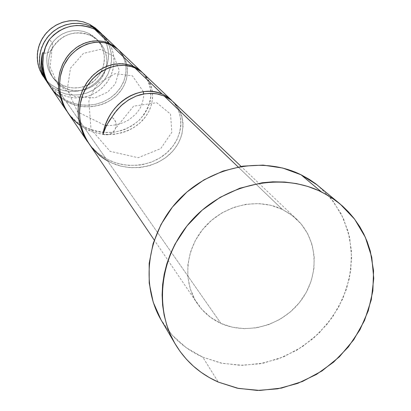<?xml version="1.0" encoding="UTF-8"?>
<svg xmlns="http://www.w3.org/2000/svg" width="411" height="411" viewBox="0 0 411 411"><rect width="100%" height="100%" fill="white"/><g stroke="black" fill="none" stroke-linecap="round" stroke-linejoin="round"><path stroke-width="0.31" stroke-dasharray="2.06 1.54" d="M59.158 91.561L52.171 87.091L46.443 81.095L48.118 83.161L53.214 87.913L59.158 91.561L56.723 88.072L59.158 91.561L65.719 93.97L72.644 95.049L79.672 94.761L86.541 93.127L92.984 90.204L98.768 86.105L103.67 80.988L107.502 75.043L110.127 68.493L111.438 61.583L111.386 54.576L109.963 47.733L107.22 41.321L101.897 34.072L106.264 39.692L109.398 46.078L111.181 52.983L111.54 60.119L110.477 67.214L108.026 73.985L104.296 80.166L99.431 85.519L93.621 89.829L87.096 92.927L80.109 94.7L72.937 95.064L65.858 94.006L59.158 91.561M43.212 76.4L45.559 79.477L49.197 83.125L52.259 85.483L56.723 88.072L50.846 84.461L45.806 79.76L43.304 76.533M91.247 35.762L88.976 33.491L83.916 31.544L78.547 30.594L73.066 30.676L67.676 31.791L62.57 33.897L57.93 36.918L53.928 40.751L50.707 45.246L48.39 50.25L47.054 55.572L46.746 61.023L47.476 66.407L49.217 71.529L52.49 77.011L56.61 81.337L62.457 85.139L64.455 87.903L58.562 84.065L53.805 78.886C47.64 69.474 46.977 59.544 51.817 49.094C61.568 33.954 74.71 29.51 91.247 35.762L96.025 38.778L100.094 42.677L103.3 47.306L105.519 52.48L106.67 58.002L106.721 63.669L105.663 69.254L103.541 74.55L100.443 79.359L96.477 83.5L91.802 86.813L86.587 89.177L81.034 90.497L75.352 90.728L69.757 89.85L64.455 87.903L59.662 84.949L55.552 81.106L52.289 76.513L50.003 71.344L48.781 65.806L48.683 60.098L49.705 54.458L51.817 49.094L54.935 44.218L58.943 40.026L63.679 36.682L68.956 34.308L74.576 33.003L80.309 32.813L85.94 33.748L91.247 35.762L98.517 40.977C105.314 48.133 107.918 56.636 106.331 66.474C103.413 84.949 80.905 96.508 64.455 87.903L62.457 85.139L67.707 87.07L73.25 87.944L78.881 87.718L84.383 86.413L89.547 84.07L94.176 80.792L98.101 76.693L101.173 71.925L103.274 66.68L104.317 61.141L104.266 55.531L103.12 50.055L100.921 44.927L97.746 40.345L93.713 36.481L88.976 33.491L83.721 31.493L78.141 30.568L72.459 30.753L66.895 32.043L61.665 34.39L56.98 37.704L53.014 41.86L49.921 46.684L47.83 51.997L46.818 57.591L46.921 63.243L48.128 68.729L50.394 73.852L53.63 78.403L57.704 82.21L62.457 85.139C69.557 88.442 76.883 88.863 84.43 86.397C104.219 80.392 111.196 52.531 96.179 38.655L88.976 33.491L91.247 35.762M161.348 320.4C171.3 336.974 185.104 349.222 202.757 357.149L218.287 382.086L202.757 357.149L222.156 363.324L242.67 365.328L263.441 363.124L283.611 356.83L302.362 346.73L318.936 333.239L332.653 316.912L342.949 298.412L349.386 278.483L351.672 257.938L349.669 237.63L343.411 218.416L333.126 201.133L319.193 186.553M282.362 209.425L238.118 166.958L282.362 209.425L290.012 213.869L296.829 219.402C318.083 239.505 319.794 275.159 301.33 300.097C283.066 325.173 247.715 335.571 220.938 323.406C211.249 318.982 203.409 312.417 197.414 303.698C182.253 281.556 185.32 248.532 205.027 226.702C224.622 204.781 257.856 197.496 282.362 209.425L270.936 205.315L258.704 203.568L246.148 204.272L233.761 207.401L222.048 212.847L211.465 220.399L202.443 229.749L195.333 240.527L190.427 252.303L187.899 264.602L187.842 276.937L190.247 288.825L194.999 299.804L201.893 309.457L210.658 317.42L220.938 323.406L107.441 160.758L220.938 323.406L232.338 327.202L244.417 328.677L256.726 327.793L268.799 324.592L280.189 319.198L290.485 311.821L299.3 302.732L306.313 292.267L311.25 280.805L313.927 268.779L314.235 256.628L312.139 244.807L307.716 233.777L301.104 223.954L292.55 215.724L282.362 209.425M88.848 143.675L92.48 148.443L95.789 151.998L103.32 158.199L111.777 162.951L120.932 166.152L130.415 167.693L139.935 167.554L149.172 165.777L157.773 162.463L165.505 157.762L172.039 151.885L174.814 148.577L178.261 143.264L180.814 137.639L181.996 133.77L183.065 125.977L182.952 122.113L181.97 116.503L180.049 111.227L178.266 107.959L173.591 102.205M47.332 82.477C50.887 87.651 55.485 91.622 61.126 94.386L64.804 99.657L58.979 95.794L53.82 91.078L49.803 86.11M70.014 115.383L67.358 111.972C71.668 117.988 77.052 122.817 83.5 126.449L76.256 121.512L70.014 115.383M50.491 87.132L53.636 91.242L58.46 96.051L65.904 101.229L83.5 126.449L65.904 101.229L73.24 104.492L79.02 106.043L84.928 106.803L92.788 106.583L100.397 104.98L105.755 102.914L110.718 100.171L116.544 95.578L121.281 90.086L124.014 85.519L125.992 80.69L127.395 74.021L127.348 67.363L125.864 60.998L123.002 55.182L118.902 50.193M91.001 146.265L88.134 142.591C92.876 149.188 98.789 154.49 105.868 158.502L97.885 153.036L91.001 146.265M67.954 112.871L74.242 120.408L81.07 126.013L84.805 128.319L105.868 158.502L84.805 128.319L92.835 131.916L99.154 133.637L105.622 134.505L114.232 134.315L122.576 132.625L128.463 130.426L133.924 127.492L140.346 122.56L145.597 116.657L148.648 111.746L150.878 106.547L152.517 99.364L152.568 92.198L151.058 85.349L148.047 79.097L143.675 73.754M49.988 86.377L54.576 91.864L59.985 96.559L64.804 99.657L72.29 102.961L80.207 104.836L88.278 105.237L96.164 104.163L103.634 101.681L110.354 97.926L116.123 93.05L120.706 87.286L123.947 80.885L125.74 74.114L126.013 67.291L124.769 60.689L122.077 54.642L118.049 49.407L121.558 53.8L124.399 59.585L125.884 65.935L126.059 70.887L125.422 75.891L123.321 82.426L119.858 88.55L115.157 94.011L109.357 98.589L102.699 102.082L95.357 104.343L87.651 105.257L83.71 105.19L77.849 104.44L72.089 102.894L68.37 101.435L64.804 99.657L61.126 94.386L68.005 96.878L75.275 97.921L82.626 97.484L89.778 95.588L96.426 92.311L102.308 87.779L107.184 82.19L110.862 75.763L113.184 68.75L114.053 61.45L113.431 54.149L111.335 47.147L107.852 40.735L103.115 35.182M85.426 127.472L83.5 126.449C104.702 136.231 123.439 133.986 139.714 119.719C153.406 103.341 154.392 87.713 142.668 72.829L146.316 77.448L149.311 83.664L150.822 90.487L150.935 95.825L150.159 101.209L147.775 108.237L143.907 114.828L138.702 120.695L132.306 125.607L124.985 129.342L121.029 130.719L112.753 132.399L104.178 132.589L97.761 131.731L91.463 130.015L85.426 127.472M107.99 159.632L105.868 158.502C126.213 170.005 152.82 166.404 167.996 151.716C183.28 137.151 184.878 114.104 172.384 101.101L176.16 105.951L179.314 112.655L180.83 120.033L180.845 125.807L179.895 131.633L177.136 139.237L172.769 146.362L166.938 152.702L159.812 157.994L151.685 162.006L142.771 164.554L138.147 165.243L128.674 165.376L121.594 164.39L114.648 162.463L107.99 159.632M52.017 48.673C53.307 44.974 52.392 41.968 49.269 39.656L51.221 41.465L52.377 43.859L52.587 46.52L51.817 49.094L50.178 51.236L47.882 52.665L45.236 53.183L43.772 53.055M47.322 82.462L51.2 87.23L55.85 91.237L61.126 94.386L67.748 96.811L74.74 97.895L81.835 97.607L88.766 95.953L95.27 92.999L101.106 88.863L106.059 83.695L109.932 77.694L112.583 71.082L113.909 64.111L113.857 57.037L112.424 50.132L109.66 43.664L105.663 37.874M317.287 185.001L330.876 198.292L341.315 214.09L348.245 231.773L351.451 250.648L350.845 270.001L346.494 289.123L338.577 307.31L327.408 323.914L313.403 338.335L297.061 350.059L278.982 358.659L259.809 363.812L240.235 365.312L220.979 363.077L202.757 357.149L186.26 347.721L172.142 335.099L160.963 319.743M99.221 31.555L104.204 38.428L106.922 44.768L108.329 51.529L108.386 58.46L107.091 65.287L104.502 71.761L100.71 77.638L95.871 82.693L90.158 86.742L83.787 89.629L77.001 91.247L70.055 91.525L63.207 90.456L56.723 88.072L63.458 90.518L70.574 91.55L77.782 91.129L84.779 89.274L91.288 86.069L97.042 81.64L101.815 76.163L105.411 69.87L107.677 63.006L108.525 55.855L107.908 48.698L105.853 41.84L102.437 35.562L97.792 30.116M102.94 134.335L106.398 134.89L109.871 134.176L112.902 132.28L115.08 129.46L116.123 126.09L115.887 122.612L114.397 119.498L111.854 117.161C115.881 120.094 117.063 123.963 115.404 128.771C112.64 133.883 108.483 135.738 102.94 134.335M164.195 95.999C183.568 104.194 189.014 130.092 174.814 148.577C160.901 167.256 130.426 173.843 107.441 160.758M134.962 67.943C152.856 75.691 158.225 99.554 145.597 116.657C133.231 133.929 105.648 140.12 84.805 128.319L79.904 125.196M110.785 44.737C127.4 52.069 132.64 74.186 121.281 90.086C110.163 106.141 84.969 111.972 65.904 101.229L60.335 97.577M51.817 49.094C49.633 52.618 46.561 53.826 42.595 52.726M53.805 78.886L51.899 76.205M197.414 303.698L154.248 240.07M296.829 219.402L241.113 166.414M98.517 40.977L96.179 38.655M52.058 48.575L50.137 67.034L57.956 84.62L74.776 96.57L95.023 97.849L107.661 92.121L115.352 83.823L119.247 70.322L113.898 56.292L100.212 49.412L83.438 53.373L70.461 68.164L67.27 89.608L77.617 111.92L105.211 125.53M106.403 125.607C114.844 125.694 122.442 123.701 129.208 119.637L135.83 114.068L139.226 109.645C140.038 108.951 144.235 99.888 143.588 93.96M143.367 91.704L132.388 75.809L115.049 73.656L98.743 83.109C95.486 86.295 92.192 92.311 88.863 101.163L91.021 129.285L110.071 151.325L138.188 157.721L160.742 148.592L171.819 132.368L170.55 114.135L156.648 102.688L133.57 106.187L115.47 128.612"/><path stroke-width="0.62" d="M43.304 76.533L41.799 74.139L38.988 67.815L37.483 61.028L37.344 54.036L38.593 47.121L41.172 40.55L44.984 34.575L49.89 29.438L55.691 25.343L62.159 22.441L69.043 20.848L76.066 20.632L82.965 21.788L89.459 24.27L92.311 27.003L85.735 24.496L78.758 23.324L71.648 23.55L64.681 25.163L58.136 28.102L52.264 32.248L47.301 37.447L43.438 43.494L40.828 50.142L39.564 57.139L39.703 64.208L41.223 71.077L44.064 77.474L46.443 81.095L42.287 73.893L40.247 67.502L39.461 60.802L39.949 54.041L41.701 47.46L44.66 41.285L48.719 35.752L53.733 31.046L59.523 27.347L65.883 24.783L72.583 23.442L79.38 23.376L86.038 24.578L92.311 27.003L89.459 24.27L83.258 21.87L76.682 20.678L69.962 20.74L63.345 22.066L57.062 24.598L51.339 28.251L46.386 32.901L42.374 38.372L39.456 44.47L37.725 50.974L37.242 57.658L38.028 64.275L40.042 70.6L45.4 79.631M340.041 203.943L315.571 183.681L309.195 179.309L301.037 174.773L321.315 191.845L331.158 197.414L340.2 204.077L354.662 219.233L365.312 237.214L371.755 257.204L373.758 278.339L371.303 299.732L364.526 320.488L353.737 339.769L339.394 356.794L322.096 370.881L302.532 381.454L281.504 388.076L259.86 390.445L238.493 388.436L218.287 382.086C199.905 373.907 185.546 361.207 175.204 343.981C152.959 306.493 160.434 252.847 193.935 217.974C227.293 182.967 281.638 172.188 321.315 191.845L301.037 174.773C262.917 155.836 210.884 166.054 179.016 199.53C147.01 232.883 139.951 284.32 161.348 320.4L175.168 343.925M173.591 102.205L170.745 99.781L164.195 95.999L238.118 166.958L164.195 95.999L157.716 93.996L150.76 93.292L143.531 93.97L139.894 94.828L136.293 96.03L129.27 99.467L122.714 104.209L116.837 110.158L109.377 120.546L105.324 127.847L102.94 134.335L104.235 128.674L106.069 123.202L108.417 118.034L111.232 113.205L114.484 108.745L118.111 104.723L122.057 101.188L126.285 98.147L130.713 95.645L135.281 93.713L139.935 92.341L144.61 91.55L149.219 91.34L153.729 91.694L158.065 92.603L162.15 94.042L134.962 67.943L131.602 66.695L124.405 65.359L116.842 65.642L109.228 67.579L101.892 71.154L96.77 74.848L92.115 79.349L86.839 86.464L82.852 94.628L80.345 103.541L79.457 112.943L80.248 122.432L82.745 131.751L86.855 140.505L154.248 240.07M41.84 59.461L42.595 52.726C39.841 63.458 41.419 73.374 47.332 82.477L49.474 85.632L46.011 79.554L43.561 73.055L42.163 66.299L41.84 59.461M49.803 86.11L49.474 85.632M117.346 48.714L103.115 35.182L94.612 29.212C77.304 22.04 62.189 25.523 49.269 39.656L45.472 47.28L43.283 55.685L42.852 64.522L44.229 73.353L46.433 79.744L49.592 85.755L66.746 111.093L62.919 104.368L59.944 96.184L58.711 89.824L58.336 83.397L58.573 79.128L60.16 70.867L63.176 63.135L67.45 56.261L70.004 53.199L75.794 48.005L78.974 45.888L85.699 42.734L92.701 41.059L97.931 40.802L103.033 41.377L109.388 43.391L94.612 29.212L109.388 43.391L115.013 46.726L118.049 49.407L109.388 43.391L103.264 41.424L96.688 40.787L89.922 41.542L83.238 43.694L76.888 47.219L71.154 51.997L66.248 57.92L62.4 64.763L59.759 72.351L58.46 80.386L58.578 88.658L60.124 96.842L63.083 104.707L66.746 111.093M118.902 50.193L116.431 48.077L110.785 44.737L133.287 66.33L110.785 44.737L104.389 42.713L97.535 42.133L94.011 42.405L86.983 44.09L80.217 47.275L77.021 49.402L71.206 54.637L68.637 57.72L64.347 64.635L62.662 68.437L60.34 76.508L59.492 85.02L60.186 93.621L62.426 102.067L64.101 106.105L67.954 112.871L87.394 141.528L83.171 134.114L79.878 125.088L78.496 118.075L78.064 110.985L78.301 106.274L80.006 97.16L83.263 88.622L87.897 81.013L93.698 74.561L100.397 69.49L107.687 65.95L115.27 64.024L122.786 63.756L129.953 65.092L136.421 67.933L139.329 69.875L142.668 72.829L138.995 69.623L135.517 67.425L133.287 66.33L126.68 64.275L119.575 63.669L112.244 64.594L105 67.044L98.111 70.995L91.889 76.318L86.572 82.894L82.406 90.471L79.559 98.866L78.182 107.744L78.357 116.873L80.104 125.905L83.392 134.577L87.394 141.528M171.505 100.222L166.923 96.585L162.15 94.042L165.541 95.737L171.505 100.222M143.675 73.754L141.03 71.493L134.962 67.943L162.15 94.042C140.716 83.787 107.888 102.442 102.94 134.335L106.536 125.345L114.582 113.046L120.957 105.786L128.299 100.068L136.293 96.03L144.574 93.785L152.779 93.359L156.745 93.811L164.195 95.999M43.772 53.055L42.595 52.726L41.429 58.886L41.336 65.118L42.312 71.247L44.331 77.083L47.322 82.462M105.663 37.874L100.582 32.993L94.612 29.212L88.853 26.931L82.755 25.672L76.503 25.482L70.276 26.361L64.27 28.287L58.655 31.21L53.605 35.038L49.269 39.656C37.648 56.954 42.225 84.26 60.335 97.577M160.963 319.743L153.205 302.203L149.208 283.148L149.172 263.317L153.139 243.507L160.978 224.509L172.394 207.108L186.933 192.014L204.005 179.848L222.916 171.11L242.88 166.136L263.091 165.109L282.737 168.042L301.037 174.773L317.287 185.001M218.287 382.086L209.435 377.652L201.118 372.335L193.422 366.186L186.424 359.25L180.198 351.6L174.803 343.298L170.303 334.426L166.748 325.06L164.179 315.294L162.622 305.224L162.104 294.944L162.628 284.561L164.205 274.178L166.815 263.898L170.437 253.828L175.045 244.072L187.005 225.891L202.222 210.113L220.075 197.378L239.834 188.217L262.197 182.761L272.76 181.826L284.766 182.037L296.511 183.589L307.885 186.466L318.7 190.612L327.634 195.24L335.951 200.738L342.558 206.111L348.61 212.035L354.087 218.488L359.687 226.579L363.781 233.972L367.198 241.709L370.296 251.106L373.558 270.751L372.859 290.901L368.251 310.808L359.944 329.761L348.256 347.064L333.619 362.117L316.562 374.364L297.708 383.376L277.723 388.806L257.327 390.44L237.265 388.184L218.287 382.086M92.311 27.003L98.224 30.748L101.897 34.072L92.311 27.003M100.613 32.798L97.792 30.116L89.459 24.27L95.311 27.974L99.221 31.555M107.441 160.758C84.301 148.001 73.703 117.921 82.852 94.628C91.71 71.144 117.243 59.898 134.962 67.943M79.904 125.196C61.234 111.843 54.55 85.431 63.736 65.899C72.732 46.258 95.044 37.504 110.785 44.737M42.595 52.726C40.463 64.733 42.929 75.948 49.988 86.377M141.826 71.997L118.779 50.075M171.361 100.084L143.542 73.631M241.113 166.414L173.452 102.072M105.211 125.53L106.403 125.607M143.588 93.96L143.367 91.704"/></g></svg>
